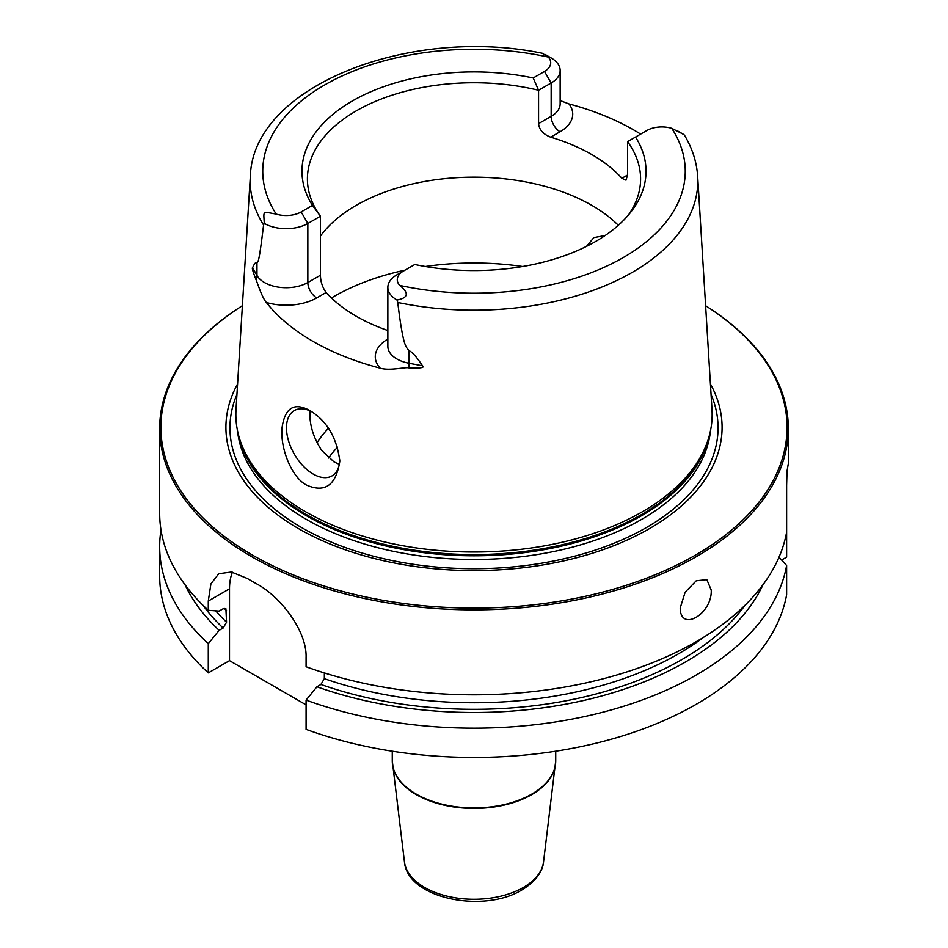 <?xml version="1.0" encoding="UTF-8"?>
<svg xmlns="http://www.w3.org/2000/svg" width="948" height="948" viewBox="0 0 948 948"><rect width="100%" height="100%" fill="white"/><g stroke="black" fill="none" stroke-linecap="round" stroke-linejoin="round"><path stroke-width="1.42" d="M184.943 584.632A299.378 172.844 0 0 0 219.142 630.325L208.287 643.633L208.287 672.902L229.511 660.649L229.511 588.791L208.287 601.044L208.287 610.299A314.321 181.471 180 0 1 159.679 513.354L159.679 428.389A314.321 181.471 180 0 1 242.392 305.706A313.065 180.748 180 0 0 252.63 555.173A313.065 180.748 0 0 0 690.061 558.159A313.065 180.748 0 0 0 705.62 305.754A314.321 181.471 0 0 1 788.321 428.389L788.321 463.608L786.627 473.443L786.627 557.151L781.626 560.031M208.287 601.044L210.906 583.873L218.775 573.73L231.407 572.023L247.345 578.493A314.321 181.471 180 0 0 251.741 581.088A314.321 181.471 180 0 0 256.233 583.624C280.098 596.138 307.081 630.847 306.086 657.509L306.086 666.752A314.321 181.471 180 0 0 786.627 532.16M788.321 428.389A314.321 181.471 0 0 1 594.289 596.043A314.321 181.471 0 0 1 251.741 556.713A314.321 181.471 180 0 1 159.679 428.389M208.287 672.902A314.321 181.471 180 0 1 159.679 575.957L159.679 546.688A314.321 181.471 180 0 1 161.006 530.015M306.086 704.85L229.511 660.649M306.086 700.098A314.321 181.471 180 0 0 786.627 565.494L786.627 594.763A314.321 181.471 180 0 1 306.086 729.368L306.086 700.098L316.928 686.79A299.378 172.844 0 0 0 763.057 584.632M208.287 643.633A314.321 181.471 180 0 1 159.679 546.688M787.006 471.796L786.627 485.281M711.225 590.047C712.398 614.091 680.226 632.66 680.214 607.952L685.155 592.18L696.259 580.78L706.841 579.655L711.225 590.047M786.627 565.494L779.007 557.187M316.928 686.79L320.922 684.48L324.346 678.65L324.346 672.938M229.511 588.791A62.864 36.297 60 0 1 232.414 572.213M219.142 630.325L223.124 628.026L226.56 622.196L225.897 608.746L223.124 608.77L219.142 611.081L208.287 610.299M710.419 383.952A248.092 143.231 0 0 1 602.964 549.721A248.092 143.231 0 0 1 298.573 528.64A248.092 143.231 180 0 1 237.581 383.952M305.611 511.754A238.149 137.496 180 0 1 240.164 440.583A238.149 137.496 180 0 1 236.005 409.654L250.331 176.399A223.811 129.212 180 0 0 263.58 225.008C258.709 265.369 258.081 261.008 256.967 262.94C255.996 261.66 254.55 263.248 252.606 267.703C251.753 267.656 252.891 271.649 256.007 279.684C256.671 280.608 261.814 297.376 266.305 302.436A227.935 131.594 180 0 0 312.816 341.28A227.935 131.594 180 0 0 380.101 368.132C389.569 371.142 405.945 366.793 408.73 367.86A12.573 3.176 100.6 0 0 409.038 363.262L409.038 350.736C406.159 346.494 403.421 348.911 397.745 302.471A223.811 129.212 0 0 0 697.669 176.399L711.995 409.654A238.149 137.496 0 0 1 707.836 440.583A238.149 137.496 0 0 1 543.785 545.989A238.149 137.496 0 0 1 305.611 511.754M309.889 410.555L309.889 410.555C326.918 420.865 336.896 437.751 339.822 461.202C336.066 485.163 325.034 493.15 306.737 485.151C292.15 478.029 280.051 448.961 282.042 427.832C284.91 407.735 294.188 401.976 309.889 410.555M560.149 100.571L568.978 103.925A226.371 130.694 180 0 1 634.07 130.149A226.371 130.694 180 0 1 640.635 134.106M396.833 274.861L403.504 271.01L396.833 274.861A30.68 17.716 0 0 0 387.851 287.386L387.851 346.411A30.68 17.716 0 0 0 409.038 363.262L422.476 365.774C416.516 356.768 412.048 351.755 409.038 350.736M422.476 365.774C425.012 367.706 420.438 368.405 408.73 367.86M387.851 287.386A30.68 17.716 0 0 0 397.046 300.03C408.351 297.897 409.24 293.027 399.736 285.419A21.247 12.265 0 0 1 403.504 271.01L414.797 264.492A172.038 99.327 180 0 0 631.048 211.783A172.038 99.327 180 0 0 635.527 137.057L627.564 141.643L627.564 175.013L625.988 180.179L621.888 178.283A166.587 96.175 180 0 0 591.801 154.548A166.587 96.175 0 0 0 550.681 137.176C543.216 134.261 539.187 129.746 538.571 123.631L538.571 90.273A166.587 96.175 180 0 0 307.413 178.935A166.587 96.175 180 0 0 320.436 216.215L307.839 223.479A30.68 17.716 180 0 1 264.243 223.361C263.828 210.906 261.541 211.428 276.224 214.106A21.247 12.265 180 0 0 301.168 211.937L312.473 205.408L320.436 216.215L320.436 275.24C320.554 281.627 322.45 287.386 326.112 292.494A166.587 96.175 0 0 0 356.199 316.229A166.587 96.175 180 0 0 387.851 330.544M339.799 459.851A37.719 21.78 60 0 1 332.013 475.896A37.719 21.78 60 0 1 302.945 465.788A37.719 21.78 60 0 1 286.486 427.832A37.719 21.78 60 0 1 294.295 410.567A37.719 21.78 60 0 1 311.572 411.574M310.02 410.839L309.866 414.335C309.96 426.446 313.895 438.462 321.68 450.395L334.075 461.949L339.313 464.307M586.468 246.397L593.886 237.593L605.085 235.554M618.309 225.304A166.587 96.175 180 0 0 591.801 205.349A166.587 96.175 0 0 0 320.436 236.076M627.564 141.643A166.587 96.175 180 0 1 640.587 178.935A166.587 96.175 180 0 1 628.441 214.983M263.58 225.008L264.243 223.361M397.046 300.03L397.745 302.471M677.382 130.812L683.544 134.379A30.68 17.716 180 0 1 683.757 134.498L671.777 128.347A21.247 12.265 180 0 0 646.832 130.528L635.527 137.057M312.473 205.408A172.038 99.327 180 0 1 352.348 100.998A172.038 99.327 180 0 1 533.203 77.973L544.496 71.444A21.247 12.265 0 0 0 548.264 57.046L542.292 53.266C409.951 25.762 252.761 85.995 250.331 176.399M538.571 123.631L551.167 116.367L551.167 82.997L538.571 90.273L533.203 77.973M544.496 71.444L551.167 82.997A30.68 17.716 0 0 0 560.149 70.472A30.68 17.716 0 0 0 551.167 57.947A30.68 17.716 0 0 0 550.954 57.828M328.435 428.318A166.587 96.175 0 0 0 317.094 442.787M555.729 751.183L555.729 760.746A81.729 47.187 180 0 1 531.792 794.104A81.729 47.187 180 0 1 442.728 804.331A81.729 47.187 180 0 1 392.271 760.746L392.271 751.183M392.342 762.666A81.694 47.163 0 0 0 392.508 764.586A81.694 47.163 0 0 0 445.43 805.433A81.694 47.163 0 0 0 531.769 794.602A81.694 47.163 180 0 0 555.492 764.586A81.694 47.163 180 0 0 555.658 762.666M555.729 760.746L543.548 861.874A69.714 40.254 180 0 1 523.296 887.494A69.714 40.254 0 0 1 449.613 896.737A69.714 40.254 0 0 1 404.452 861.874L392.271 760.746M745.021 605.262A293.892 169.68 180 0 1 320.922 684.48M223.124 628.026A293.892 169.68 180 0 1 202.979 605.262M324.346 678.65A289.176 166.955 0 0 0 703.641 637.257M215.682 610.832A289.176 166.955 0 0 0 226.56 622.196M224.202 608.343A289.176 166.955 0 0 0 226.56 610.642M711.059 394.332A244.051 140.897 0 0 1 593.709 550.61A244.051 140.897 0 0 1 301.428 527.455A244.051 140.897 180 0 1 236.941 394.332M237.521 430.759A236.882 136.761 180 0 0 306.5 519.445A236.882 136.761 0 0 0 558.194 550.575A236.882 136.761 0 0 0 710.479 430.759M708.381 438.865A236.882 136.761 0 0 1 548.501 548.856A236.882 136.761 0 0 1 306.5 515.748A236.882 136.761 180 0 1 239.619 438.865M240.164 440.583L241.195 443.64A237.107 136.891 180 0 0 306.346 514.503A237.107 136.891 0 0 0 543.477 548.584A237.107 136.891 0 0 0 706.805 443.64L707.836 440.583M326.112 292.494L316.727 297.909A43.253 24.968 180 0 1 266.305 302.436M387.851 339.076A43.253 24.968 0 0 0 380.101 368.132M522.621 266.507A198.025 114.329 0 0 0 425.379 266.507M404.938 270.18A198.025 114.329 0 0 0 331.433 297.98M320.436 275.24L307.839 282.516A30.68 17.716 180 0 1 256.967 275.465L252.606 267.703M301.168 211.937L307.839 223.479L307.839 282.516A12.573 7.264 -120 0 0 316.727 297.909M256.967 262.94L256.967 275.465A12.573 9.764 -29.4 0 1 256.007 279.684M399.736 285.419A211.262 121.972 0 0 0 623.381 257.477A211.262 121.972 0 0 0 671.777 128.347M548.264 57.046A211.262 121.972 0 0 0 324.619 84.988A211.262 121.972 0 0 0 276.224 214.106M621.888 178.283L627.564 175.013M550.681 137.176L560.055 131.76A43.253 24.968 0 0 0 568.978 103.925M560.055 131.76A12.573 7.264 60 0 1 551.167 116.367A30.68 17.716 0 0 0 560.149 103.842L560.149 70.472M337.654 447.124A156.527 90.368 0 0 0 328.612 458.026M543.548 861.874C543.204 867.669 539.365 879.282 522.016 889.876C483.587 913.718 407.332 898.609 404.452 861.874M697.669 176.399C696.733 161.989 692.289 148.196 684.349 135.019M545.005 54.392L551.167 57.947"/></g></svg>
